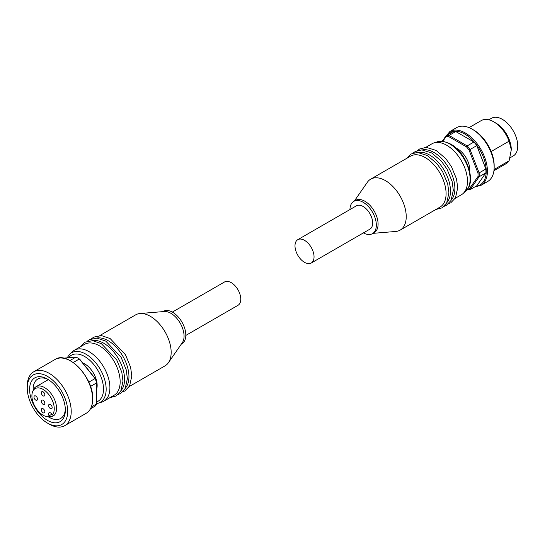 <?xml version="1.0" encoding="UTF-8"?>
<svg xmlns="http://www.w3.org/2000/svg" width="545" height="545" viewBox="0 0 545 545"><rect width="100%" height="100%" fill="white"/><g stroke="black" fill="none" stroke-linecap="round" stroke-linejoin="round"><path stroke-width="0.82" d="M456.056 148.056A17.406 10.048 60 0 1 469.831 170.115A17.406 10.048 60 0 1 469.742 171.757M478.033 174.856A29.014 16.752 -120 0 0 477.979 173.106L479.144 172.894A29.846 17.229 60 0 1 479.205 174.856A29.846 17.229 60 0 1 479.144 176.744L477.979 176.539A29.014 16.752 -120 0 0 478.033 174.856M449.891 131.515L456.628 127.625A31.085 17.951 60 0 1 472.174 129.165A31.085 17.951 60 0 1 494.158 167.24A31.085 17.951 60 0 1 487.714 181.471L480.976 185.361A31.085 17.951 60 0 0 487.414 171.13A31.085 17.951 60 0 0 465.43 133.062A31.085 17.951 60 0 0 449.891 131.515L444.672 137.783M488.858 119.791L491.481 118.272A21.759 12.562 60 0 1 508.253 124.103A21.759 12.562 60 0 1 517.75 146.006A21.759 12.562 60 0 1 513.24 155.965L510.031 157.818M472.174 129.165L473.639 130.01A29.014 16.752 60 0 1 494.158 165.551L494.158 167.24M297.788 239.677L356.403 205.833A13.468 7.78 60 0 1 363.14 206.501A13.468 7.78 60 0 1 371.942 218.368A13.468 7.78 60 0 1 369.878 229.166L311.256 263.01A13.468 7.78 60 0 1 304.519 262.343A13.468 7.78 60 0 1 295.717 250.468A13.468 7.78 60 0 1 297.788 239.677A13.468 7.78 60 0 1 304.519 240.345A13.468 7.78 60 0 1 313.321 252.212A13.468 7.78 60 0 1 311.256 263.01M455.218 198.326L461.39 194.756A29.43 16.99 -120 0 0 463.107 193.502A29.43 16.99 -120 0 0 467.481 181.287A29.43 16.99 -120 0 0 455.824 152.968A29.43 16.99 -120 0 0 433.909 142.926A29.43 16.99 -120 0 0 431.96 143.785L425.788 147.348M372.978 233.355L395.752 231.462A29.43 16.99 -120 0 0 400.132 230.126L439.992 207.114A29.43 16.99 -120 0 0 446.089 193.639A29.43 16.99 -120 0 0 425.277 157.594A29.43 16.99 -120 0 0 410.562 156.136L370.702 179.148A29.43 16.99 -120 0 0 367.35 182.275L354.325 201.05M446.914 202.495A29.43 16.99 -120 0 0 450.483 191.097A29.43 16.99 -120 0 0 429.671 155.059A29.43 16.99 -120 0 0 418.022 152.45M451.308 199.96A29.43 16.99 -120 0 0 454.877 188.563A29.43 16.99 -120 0 0 434.072 152.518A29.43 16.99 -120 0 0 422.416 149.909M400.132 230.126A29.43 16.99 -120 0 0 406.229 216.651A29.43 16.99 -120 0 0 393.381 187.037A29.43 16.99 -120 0 0 370.702 179.148M363.426 232.892A18.653 10.771 -120 0 0 372.467 233.655L374.224 232.64A18.653 10.771 -120 0 0 378.087 224.097A18.653 10.771 -120 0 0 369.946 205.329A18.653 10.771 -120 0 0 355.572 200.328L353.814 201.343A18.653 10.771 -120 0 0 349.951 209.559M372.467 233.655A18.653 10.771 -120 0 0 376.329 225.112A18.653 10.771 -120 0 0 368.188 206.344A18.653 10.771 -120 0 0 353.814 201.343M491.168 151.517L509.105 141.162L511.299 149.725L509.105 160.83A24.872 14.361 60 0 1 506.148 163.65L493.933 170.701M469.068 127.625L481.283 120.574A24.872 14.361 60 0 1 493.716 121.808A24.872 14.361 60 0 1 509.105 141.162M493.716 121.808L495.916 123.075A21.759 12.562 60 0 1 511.299 149.725M509.105 160.83L494.063 169.509M442.227 141.264L446.144 135.691A29.846 17.229 60 0 1 449.026 135.433L448.576 136.523A29.014 16.752 -120 0 0 446.001 136.754L446.144 135.691L452.888 131.801A29.846 17.229 60 0 1 455.77 131.543L473.925 142.02A29.846 17.229 60 0 1 476.807 145.61L485.881 169.005A29.846 17.229 60 0 1 485.881 172.847L476.807 185.763L470.062 189.653A29.846 17.229 60 0 1 467.181 189.912L466.459 189.497M455.77 131.543L449.026 135.433L467.181 145.917A29.846 17.229 60 0 1 470.062 149.5L469.041 150.059L477.979 173.106M476.807 145.61L470.062 149.5L479.144 172.894L485.881 169.005M469.041 150.059A29.014 16.752 -120 0 0 466.459 146.85L467.181 145.917L473.925 142.02M467.249 189.483A29.014 16.752 -120 0 0 469.041 189.265L470.062 189.653L479.144 176.744L485.881 172.847M448.576 136.523L466.459 146.85M442.792 141.319L446.001 136.754M477.979 176.539L469.041 189.265M82.711 362.909A17.617 10.171 60 0 1 84.7 363.876A17.617 10.171 60 0 1 96.717 388.98M43.075 412.776A2.487 1.437 60 0 1 41.454 410.583A2.487 1.437 60 0 1 41.836 408.593A2.487 1.437 60 0 1 43.075 408.716A2.487 1.437 60 0 1 44.704 410.91A2.487 1.437 60 0 1 44.322 412.899A2.487 1.437 60 0 1 43.075 412.776M35.752 400.084A2.487 1.437 60 0 1 34.124 397.898A2.487 1.437 60 0 1 34.505 395.902A2.487 1.437 60 0 1 35.752 396.024A2.487 1.437 60 0 1 37.373 398.218A2.487 1.437 60 0 1 36.992 400.207A2.487 1.437 60 0 1 35.752 400.084M43.075 404.315A2.487 1.437 60 0 1 41.454 402.128A2.487 1.437 60 0 1 41.836 400.132A2.487 1.437 60 0 1 43.075 400.255A2.487 1.437 60 0 1 44.704 402.448A2.487 1.437 60 0 1 44.322 404.438A2.487 1.437 60 0 1 43.075 404.315M43.075 395.854A2.487 1.437 60 0 1 41.454 393.667A2.487 1.437 60 0 1 41.836 391.671A2.487 1.437 60 0 1 43.075 391.794A2.487 1.437 60 0 1 44.704 393.987A2.487 1.437 60 0 1 44.322 395.977A2.487 1.437 60 0 1 43.075 395.854M50.406 408.546A2.487 1.437 60 0 1 48.777 406.352A2.487 1.437 60 0 1 49.159 404.363A2.487 1.437 60 0 1 50.406 404.485A2.487 1.437 60 0 1 52.027 406.679A2.487 1.437 60 0 1 51.646 408.668A2.487 1.437 60 0 1 50.406 408.546M43.075 415.188A15.798 9.122 -120 0 0 47.061 416.639A15.798 9.122 -120 0 0 49.513 416.544L49.091 415.808A2.691 1.553 60 0 1 49.091 412.694A2.691 1.553 60 0 1 51.782 414.255L52.211 414.99A15.798 9.122 -120 0 0 52.994 402.074A15.798 9.122 -120 0 0 43.075 389.389A15.798 9.122 -120 0 0 32.639 391.657A15.798 9.122 -120 0 0 43.075 415.188M47.061 416.639L48.832 416.877A16.997 9.81 -120 0 0 51.584 416.748L49.513 416.544M52.211 414.99L54.282 415.195A16.997 9.81 -120 0 0 55.243 401.304A16.997 9.81 -120 0 0 44.54 387.563A16.997 9.81 -120 0 0 36.045 386.725A16.997 9.81 -120 0 0 33.32 390.009L32.639 391.657M77.663 357.949L78.248 358.29A29.014 16.752 60 0 1 79.734 359.209L79.325 358.985A29.846 17.229 -120 0 0 77.663 357.949L77.663 357.949A29.846 17.229 -120 0 0 76 357.064L70.012 360.518M88.794 382.154L95.225 378.482A29.014 16.752 60 0 1 96.717 382.311L96.717 382.835A29.846 17.229 -120 0 0 95.048 378.543L79.325 358.985L73.228 362.507M49.234 424.112L47.476 423.097L49.234 424.112A31.085 17.951 -120 0 0 64.773 425.652A31.085 17.951 -120 0 0 69.542 400.745A31.085 17.951 -120 0 0 49.234 373.352A31.085 17.951 -120 0 0 33.688 371.813A31.085 17.951 -120 0 0 27.25 386.044L27.25 388.074A28.599 16.514 -120 0 0 47.476 423.097A28.599 16.514 -120 0 0 67.696 411.421A28.599 16.514 -120 0 0 47.476 376.397A28.599 16.514 -120 0 0 27.25 388.074M47.476 379.102L47.476 379.102A25.288 14.599 -120 0 0 29.593 389.423A25.288 14.599 -120 0 0 47.476 420.393A25.288 14.599 -120 0 0 65.352 410.072A25.288 14.599 -120 0 0 47.476 379.102M48.355 416.816A22.795 13.162 -120 0 0 49.234 417.347A22.795 13.162 -120 0 0 60.631 418.478A22.795 13.162 -120 0 0 65.332 409.016M185.811 335.434L237.981 305.316A13.468 7.78 -120 0 0 240.045 294.518A13.468 7.78 -120 0 0 231.244 282.651A13.468 7.78 -120 0 0 224.513 281.983L172.343 312.101M109.906 387.733A29.43 16.99 60 0 1 103.809 401.209A29.43 16.99 60 0 1 101.861 402.067L98.332 403.191A28.633 16.534 -120 0 0 106.159 389.246A28.633 16.534 -120 0 0 85.906 354.175A28.633 16.534 -120 0 0 69.917 353.984L72.662 351.491A29.43 16.99 60 0 1 74.379 350.231A29.43 16.99 60 0 1 97.058 358.113A29.43 16.99 60 0 1 109.906 387.733M96.492 338.084A29.43 16.99 60 0 1 108.148 340.693A29.43 16.99 60 0 1 128.954 376.731A29.43 16.99 60 0 1 125.384 388.129M92.098 340.618A29.43 16.99 60 0 1 103.748 343.227A29.43 16.99 60 0 1 124.56 379.272A29.43 16.99 60 0 1 120.99 390.67M74.379 350.231L84.638 344.311A29.43 16.99 60 0 1 99.354 345.768A29.43 16.99 60 0 1 120.159 381.813A29.43 16.99 60 0 1 114.069 395.282L103.809 401.209M99.864 335.522L135.637 314.867A29.43 16.99 60 0 1 140.017 313.525A29.43 16.99 60 0 1 171.164 352.363A29.43 16.99 60 0 1 168.412 362.711A29.43 16.99 60 0 1 165.067 365.838L129.288 386.494M140.017 313.525L164.317 311.508A18.653 10.771 60 0 1 184.06 336.122A18.653 10.771 60 0 1 182.316 342.676L168.412 362.711M162.792 311.631L163.302 311.338A18.653 10.771 60 0 1 177.677 316.332A18.653 10.771 60 0 1 185.818 335.107A18.653 10.771 60 0 1 181.955 343.643L181.444 343.943M48.376 379.647A22.795 13.162 -120 0 0 37.837 378.986A22.795 13.162 -120 0 0 33.136 390.452M90.497 408.798L95.048 406.168A29.846 17.229 -120 0 0 96.717 403.797L91.39 406.87M96.717 403.797L96.717 382.835L90.484 386.432M63.465 358.181L76 357.064M95.225 378.482L79.734 359.209M54.282 415.195L51.584 416.748M475.833 186.322A30.261 17.467 -120 0 0 485.466 164.106A30.261 17.467 -120 0 0 464.844 134.077A30.261 17.467 -120 0 0 446.484 135.494M465.852 191.009C476.97 182.023 466.656 152.6 450.64 144.071C443.875 141.094 439.474 140.338 437.437 141.795A28.633 16.534 60 0 1 449.857 144.05A28.633 16.534 60 0 1 470.11 179.121A28.633 16.534 60 0 1 465.852 191.009L463.107 193.502M55.086 359.455C67.764 350.435 93.733 377.692 92.732 398.899C92.636 405.889 90.45 410.692 86.171 413.301A31.085 17.951 -120 0 0 92.609 399.069A31.085 17.951 -120 0 0 70.625 360.994A31.085 17.951 -120 0 0 55.086 359.455L33.688 371.813M68.609 357.724A26.596 15.355 60 0 1 84.7 356.539A26.596 15.355 60 0 1 102.385 381.091A26.596 15.355 60 0 1 96.717 401.897M70.775 361.083A30.67 17.713 60 0 1 92.609 398.729M49.091 415.808L51.782 414.255M437.437 141.795L433.909 142.926M406.475 158.5L410.835 154.065L417.416 152.43L427.28 155.482L436.865 163.582L442.615 171.648L447.718 184.019L448.917 192.848L446.675 202.958L441.975 207.883L435.905 209.471M413.246 153.002L415.229 151.53L421.81 149.889L431.674 152.947L441.266 161.041L447.009 169.107L452.118 181.478L453.317 190.314L451.069 200.417L446.375 205.342L444.052 206.357M417.64 150.461L419.63 148.989L426.21 147.348L436.075 150.406L445.66 158.5L451.41 166.566L456.512 178.944L457.711 187.773L455.463 197.883L450.769 202.801L448.446 203.816M474.845 186.894L480.976 185.361M48.335 379.627L36.045 386.725M96.717 403.586L98.332 403.191M122.523 391.991L124.934 390.922L129.594 385.955L131.788 376.125L130.63 367.276L125.493 354.768L110.145 338.574L101.445 335.591L93.788 337.11L91.717 338.636M118.129 394.526L120.534 393.463L125.193 388.496L127.387 378.666L126.229 369.81L121.099 357.302L105.75 341.116L97.051 338.125L89.394 339.651L87.323 341.17M109.981 397.639L116.139 396.004L120.799 391.038L122.993 381.2L121.835 372.351L116.705 359.843L101.356 343.657L92.657 340.666L85 342.185L80.551 346.668M67.069 357.861L69.917 353.984M86.171 413.301L64.773 425.652"/></g></svg>
